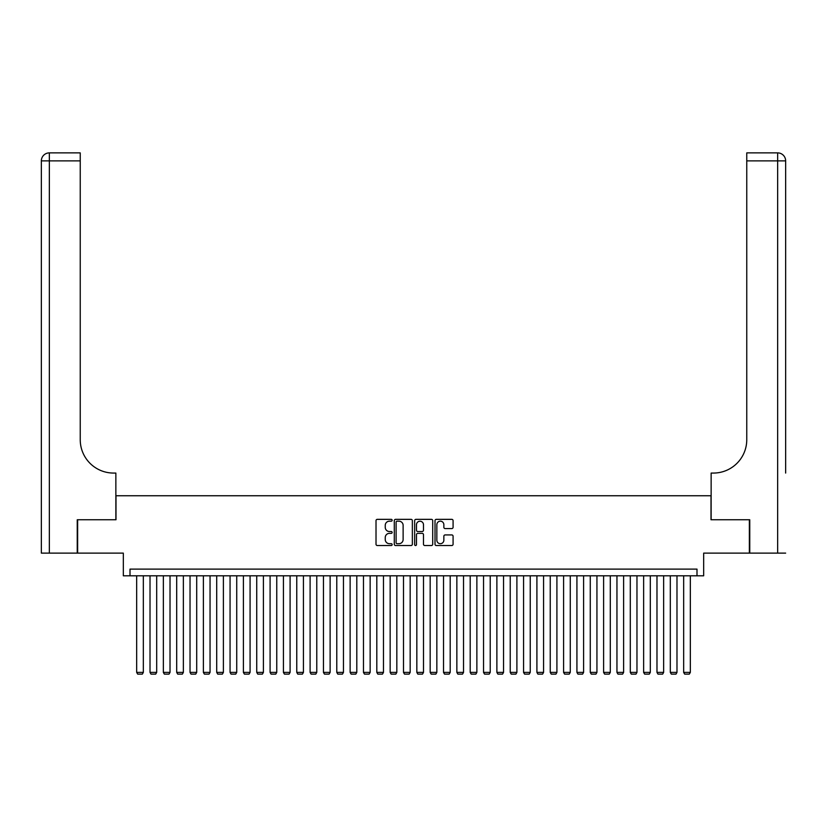 <?xml version="1.0" encoding="UTF-8"?>
<svg xmlns="http://www.w3.org/2000/svg" width="827" height="827" viewBox="0 0 827 827"><rect width="100%" height="100%" fill="white"/><g stroke="black" fill="none" stroke-linecap="round" stroke-linejoin="round"><path stroke-width="1.24" d="M392.153 520.255A0.92 0.92 0 0 0 391.233 519.346L377.329 519.346A1.313 1.313 0 0 0 376.016 520.648L376.016 544.218A1.313 1.313 0 0 0 377.329 545.531L391.233 545.531A0.92 0.92 0 0 0 392.153 544.611A0.92 0.92 0 0 0 391.233 543.701L389.434 543.701A4.187 4.187 0 0 1 385.248 539.504L385.248 537.54A4.187 4.187 0 0 1 389.434 533.353L391.233 533.353A0.92 0.92 0 0 0 392.153 532.433A0.92 0.92 0 0 0 391.233 531.523L389.434 531.523A4.187 4.187 0 0 1 385.248 527.326L385.248 525.362A4.187 4.187 0 0 1 389.434 521.175L391.233 521.175A0.92 0.92 0 0 0 392.153 520.255M451.769 528.577A1.313 1.313 0 0 0 453.082 527.264L453.082 520.648A1.313 1.313 0 0 0 451.769 519.346L436.315 519.346A1.313 1.313 0 0 0 435.012 520.648L435.012 544.218A1.313 1.313 0 0 0 436.315 545.531L451.769 545.531A1.313 1.313 0 0 0 453.082 544.218L453.082 536.237A1.313 1.313 0 0 0 451.769 534.924L445.153 534.924A1.313 1.313 0 0 0 443.851 536.237L443.851 540.196A3.504 3.504 0 0 1 440.346 543.701A3.504 3.504 0 0 1 436.842 540.196L436.842 524.68A3.504 3.504 0 0 1 440.346 521.175A3.504 3.504 0 0 1 443.851 524.68L443.851 527.264A1.313 1.313 0 0 0 445.153 528.577L451.769 528.577M696.996 575.799L703.674 575.799L703.674 553.118L749.365 553.118L749.365 519.759L711.003 519.759L711.003 495.745L115.997 495.745L115.997 519.759L77.635 519.759L77.635 553.118L123.326 553.118L123.326 575.799L696.996 575.799L696.996 569.121L130.004 569.121L130.004 575.799M412.353 520.648A1.313 1.313 0 0 0 411.04 519.346L395.595 519.346A1.313 1.313 0 0 0 394.283 520.648L394.283 544.218A1.313 1.313 0 0 0 395.595 545.531L411.04 545.531A1.313 1.313 0 0 0 412.353 544.218L412.353 520.648M415.96 519.346L431.405 519.346A1.313 1.313 0 0 1 432.717 520.648L432.717 544.218A1.313 1.313 0 0 1 431.405 545.531L424.799 545.531A1.313 1.313 0 0 1 423.486 544.218L423.486 534.666A1.313 1.313 0 0 0 422.173 533.353L417.79 533.353A1.313 1.313 0 0 0 416.477 534.666L416.477 544.611A0.92 0.92 0 0 1 415.567 545.531A0.92 0.92 0 0 1 414.647 544.611L414.647 520.648A1.313 1.313 0 0 1 415.96 519.346M397.032 521.175A0.92 0.92 0 0 0 396.112 522.095L396.112 542.781A0.92 0.92 0 0 0 397.032 543.701L398.934 543.701A4.187 4.187 0 0 0 403.121 539.504L403.121 525.362A4.187 4.187 0 0 0 398.934 521.175L397.032 521.175M423.486 524.742A3.504 3.504 0 0 0 419.982 521.237A3.504 3.504 0 0 0 416.477 524.742L416.477 530.21A1.313 1.313 0 0 0 417.79 531.523L422.173 531.523A1.313 1.313 0 0 0 423.486 530.21L423.486 524.742M143.34 575.799L143.34 672.382L136.672 672.382L136.672 575.799M143.34 672.382L142.337 674.119L137.675 674.119L136.672 672.382M77.242 519.759L115.863 519.759L115.863 473.065L113.588 473.065A33.349 33.349 0 0 1 80.24 439.716L80.24 160.883L49.351 160.883L49.351 553.118L77.242 553.118L77.242 519.759M49.351 553.118L41.35 553.118L41.35 160.883A8.001 8.001 0 0 1 49.351 152.881L80.24 152.881L80.24 160.883M41.35 473.065L41.35 160.883L49.351 160.883L49.351 152.881M113.588 473.065A33.349 33.349 0 0 1 80.24 439.716M785.65 553.118L749.758 553.118L749.758 519.759L711.137 519.759L711.137 473.065L713.412 473.065A33.349 33.349 0 0 0 746.76 439.716L746.76 152.881L777.649 152.881A8.001 8.001 0 0 1 785.65 160.883L785.65 473.065M713.412 473.065A33.349 33.349 0 0 0 746.76 439.716M156.685 575.799L156.685 672.382L150.018 672.382L150.018 575.799M156.685 672.382L155.683 674.119L151.01 674.119L150.018 672.382M170.021 575.799L170.021 672.382L163.353 672.382L163.353 575.799M170.021 672.382L169.028 674.119L164.356 674.119L163.353 672.382M183.367 575.799L183.367 672.382L176.699 672.382L176.699 575.799M183.367 672.382L182.364 674.119L177.691 674.119L176.699 672.382M196.702 575.799L196.702 672.382L190.034 672.382L190.034 575.799M196.702 672.382L195.71 674.119L191.037 674.119L190.034 672.382M210.048 575.799L210.048 672.382L203.38 672.382L203.38 575.799M210.048 672.382L209.045 674.119L204.383 674.119L203.38 672.382M223.393 575.799L223.393 672.382L216.715 672.382L216.715 575.799M223.393 672.382L222.391 674.119L217.718 674.119L216.715 672.382M236.729 575.799L236.729 672.382L230.061 672.382L230.061 575.799M236.729 672.382L235.726 674.119L231.064 674.119L230.061 672.382M250.074 575.799L250.074 672.382L243.396 672.382L243.396 575.799M250.074 672.382L249.072 674.119L244.399 674.119L243.396 672.382M263.41 575.799L263.41 672.382L256.742 672.382L256.742 575.799M263.41 672.382L262.407 674.119L257.745 674.119L256.742 672.382M276.756 575.799L276.756 672.382L270.088 672.382L270.088 575.799M276.756 672.382L275.753 674.119L271.08 674.119L270.088 672.382M290.091 575.799L290.091 672.382L283.423 672.382L283.423 575.799M290.091 672.382L289.099 674.119L284.426 674.119L283.423 672.382M303.437 575.799L303.437 672.382L296.769 672.382L296.769 575.799M303.437 672.382L302.434 674.119L297.761 674.119L296.769 672.382M316.772 575.799L316.772 672.382L310.104 672.382L310.104 575.799M316.772 672.382L315.78 674.119L311.107 674.119L310.104 672.382M330.118 575.799L330.118 672.382L323.45 672.382L323.45 575.799M330.118 672.382L329.115 674.119L324.453 674.119L323.45 672.382M343.463 575.799L343.463 672.382L336.785 672.382L336.785 575.799M343.463 672.382L342.461 674.119L337.788 674.119L336.785 672.382M356.799 575.799L356.799 672.382L350.131 672.382L350.131 575.799M356.799 672.382L355.796 674.119L351.134 674.119L350.131 672.382M370.145 575.799L370.145 672.382L363.466 672.382L363.466 575.799M370.145 672.382L369.142 674.119L364.469 674.119L363.466 672.382M383.48 575.799L383.48 672.382L376.812 672.382L376.812 575.799M383.48 672.382L382.477 674.119L377.815 674.119L376.812 672.382M396.826 575.799L396.826 672.382L390.158 672.382L390.158 575.799M396.826 672.382L395.823 674.119L391.15 674.119L390.158 672.382M410.161 575.799L410.161 672.382L403.493 672.382L403.493 575.799M410.161 672.382L409.169 674.119L404.496 674.119L403.493 672.382M423.507 575.799L423.507 672.382L416.839 672.382L416.839 575.799M423.507 672.382L422.504 674.119L417.831 674.119L416.839 672.382M436.842 575.799L436.842 672.382L430.174 672.382L430.174 575.799M436.842 672.382L435.85 674.119L431.177 674.119L430.174 672.382M450.188 575.799L450.188 672.382L443.52 672.382L443.52 575.799M450.188 672.382L449.185 674.119L444.523 674.119L443.52 672.382M463.533 575.799L463.533 672.382L456.855 672.382L456.855 575.799M463.533 672.382L462.531 674.119L457.858 674.119L456.855 672.382M476.869 575.799L476.869 672.382L470.201 672.382L470.201 575.799M476.869 672.382L475.866 674.119L471.204 674.119L470.201 672.382M490.215 575.799L490.215 672.382L483.537 672.382L483.537 575.799M490.215 672.382L489.212 674.119L484.539 674.119L483.537 672.382M503.55 575.799L503.55 672.382L496.882 672.382L496.882 575.799M503.55 672.382L502.547 674.119L497.885 674.119L496.882 672.382M516.896 575.799L516.896 672.382L510.228 672.382L510.228 575.799M516.896 672.382L515.893 674.119L511.22 674.119L510.228 672.382M530.231 575.799L530.231 672.382L523.563 672.382L523.563 575.799M530.231 672.382L529.239 674.119L524.566 674.119L523.563 672.382M543.577 575.799L543.577 672.382L536.909 672.382L536.909 575.799M543.577 672.382L542.574 674.119L537.901 674.119L536.909 672.382M556.912 575.799L556.912 672.382L550.244 672.382L550.244 575.799M556.912 672.382L555.92 674.119L551.247 674.119L550.244 672.382M570.258 575.799L570.258 672.382L563.59 672.382L563.59 575.799M570.258 672.382L569.255 674.119L564.593 674.119L563.59 672.382M583.604 575.799L583.604 672.382L576.926 672.382L576.926 575.799M583.604 672.382L582.601 674.119L577.928 674.119L576.926 672.382M596.939 575.799L596.939 672.382L590.271 672.382L590.271 575.799M596.939 672.382L595.936 674.119L591.274 674.119L590.271 672.382M610.285 575.799L610.285 672.382L603.607 672.382L603.607 575.799M610.285 672.382L609.282 674.119L604.609 674.119L603.607 672.382M623.62 575.799L623.62 672.382L616.952 672.382L616.952 575.799M623.62 672.382L622.617 674.119L617.955 674.119L616.952 672.382M636.966 575.799L636.966 672.382L630.298 672.382L630.298 575.799M636.966 672.382L635.963 674.119L631.29 674.119L630.298 672.382M650.301 575.799L650.301 672.382L643.633 672.382L643.633 575.799M650.301 672.382L649.309 674.119L644.636 674.119L643.633 672.382M663.647 575.799L663.647 672.382L656.979 672.382L656.979 575.799M663.647 672.382L662.644 674.119L657.972 674.119L656.979 672.382M676.982 575.799L676.982 672.382L670.315 672.382L670.315 575.799M676.982 672.382L675.99 674.119L671.317 674.119L670.315 672.382M690.328 575.799L690.328 672.382L683.66 672.382L683.66 575.799M690.328 672.382L689.325 674.119L684.663 674.119L683.66 672.382M777.649 553.118L777.649 160.883L746.76 160.883M777.649 152.881L777.649 160.883L785.65 160.883"/></g></svg>
